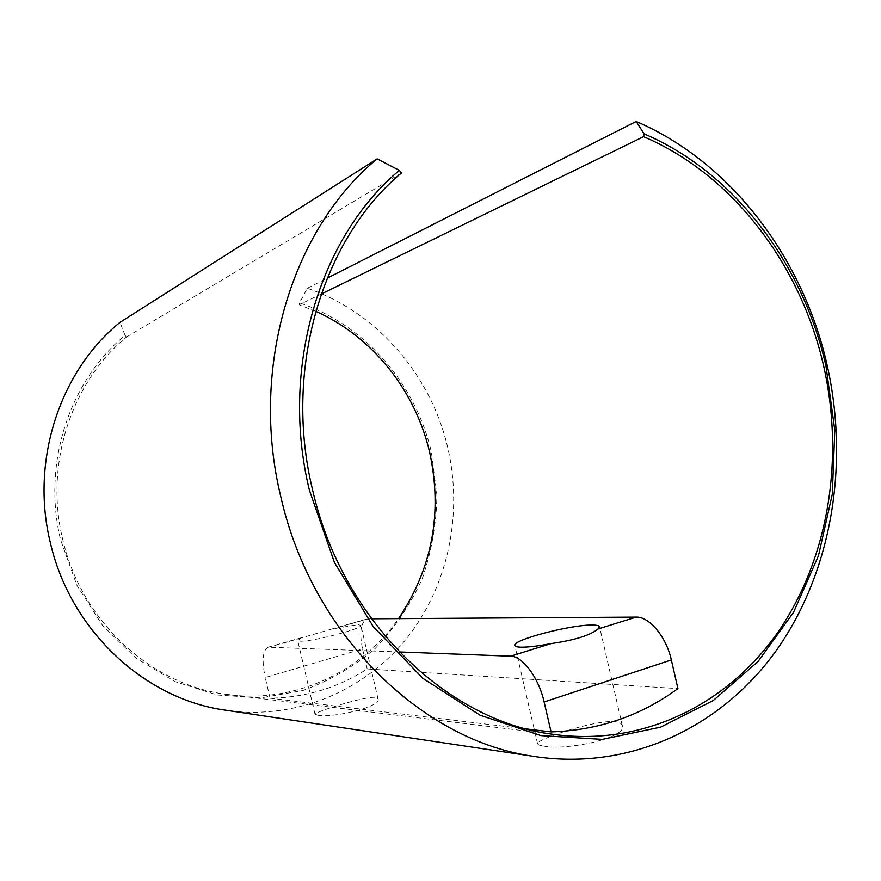 <?xml version="1.0" encoding="UTF-8"?>
<svg xmlns="http://www.w3.org/2000/svg" width="881" height="881" viewBox="0 0 881 881"><rect width="100%" height="100%" fill="white"/><g stroke="black" fill="none" stroke-linecap="round" stroke-linejoin="round"><path stroke-width="0.66" stroke-dasharray="4.41 3.3" d="M230.249 710.879C298.912 719.248 365.945 689.57 407.209 637.745C448.264 585.579 462.954 514.174 447.944 448.517C431.393 375.559 377.321 312.083 307.249 288.285L299.573 302.932C365.108 324.858 415.909 384.083 431.404 452.327L436.91 494.902C436.458 523.688 431.58 551.594 422.274 578.619C410.502 604.608 394.842 627.845 375.284 648.339C353.755 666.763 329.593 680.837 302.789 690.539L260.677 697.917L217.266 694.988L174.856 681.553L135.806 657.975L102.46 625.312L76.867 585.237L60.657 540.009C41.969 464.067 69.445 380.823 125.102 335.408L119.981 322.358M300.168 641.159C311.665 641.974 363.633 628.384 360.88 625.334L357.928 624.64L331.674 629.067L301.071 638.009L297.701 640.465L300.168 641.159M317.501 715.141C329.626 718.731 382.002 706.98 378.07 698.952L374.899 697.289C362.377 696.717 313.273 712.663 314.98 714.194L317.501 715.141M543.786 746.086C564.391 751.019 627.834 738.014 622.349 725.658C621.788 723.477 619.211 722.123 614.619 721.616C593.089 720.03 535.075 739.985 537.586 743.74C537.839 744.775 539.91 745.557 543.786 746.086M315.717 311.301L299.155 304.804L321.158 294.067M125.102 335.408L126.468 337.049C71.405 382.024 44.259 464.386 62.749 539.513C81.162 620.841 150.552 684.449 225.327 694.206C293.373 704.415 360.858 672.776 398.564 618.605M526.849 729.005L270.06 698.192C305.63 697.543 338.007 687.797 367.201 668.943L677.93 688.59M126.468 337.049L401.373 173.039M307.249 288.285L327.137 278.198M299.155 304.804L299.573 302.932M270.06 698.192L265.214 677.544L362.52 648.912C359.206 632.415 360.659 622.46 366.892 619.035L371.43 618.781M367.201 668.943L362.52 648.912M399.247 651.951L268.088 647.205C262.648 650.453 261.69 660.563 265.214 677.544M368.423 618.803L338.117 627.437M301.071 638.009L269.432 647.028M378.07 698.952L360.88 625.334M622.349 725.658L599.554 626.776M225.327 694.206L552.365 734.236M268.088 647.205L304.738 636.754M331.674 629.067L366.892 619.035M537.586 743.751L514.823 645.476M314.98 714.194L297.701 640.465"/><path stroke-width="1.32" d="M399.368 170.385C319.682 236.725 279.706 368.038 309.33 489.946L334.417 562.419L373.137 626.457L422.781 678.282L479.936 715.152L540.956 735.613L602.252 739.368L660.596 727.166L713.269 700.505L758.101 661.455L793.528 612.361L818.46 555.757L832.303 494.208L834.792 430.225L826.015 366.331C803.131 263.86 734.38 172.357 644.099 133.879L636.181 121.457C731.274 162.291 803.274 258.353 827.27 365.758C849.361 464.617 831.84 571.384 776.8 649.815C721.517 727.574 628.252 772.439 529.855 755.788C419.147 738.509 311.268 632.558 280.742 496.466C249.312 367.421 292.349 228.465 377.145 158.855L399.368 170.385L401.373 173.039C322.589 238.762 283.142 368.654 312.425 489.208C341.619 619.795 446.282 720.691 552.365 734.236C642.833 747.066 727.915 704.315 778.375 631.567C828.581 558.224 844.416 458.913 823.834 366.848C801.159 265.324 732.992 174.702 643.582 136.676L644.099 133.879M377.145 158.855L119.981 322.358C59.985 370.934 30.141 460.664 50.316 542.575C69.929 628.913 142.392 697.003 221.34 709.546L230.249 710.879M598.023 628.968L599.554 626.776C599.223 625.642 596.822 625.081 592.351 625.058C571.053 624.552 511.949 640.035 514.823 645.476C515.077 646.489 517.103 647.05 520.88 647.172C527.884 647.293 537.939 646.092 551.066 643.593C574.764 640.157 590.413 635.278 598.023 628.968L636.137 617.107C649.187 616.436 666.344 636.853 671.344 659.935L544.139 701.97C538.82 677.874 522.499 656.026 510.617 656.191L399.247 651.951M321.158 294.067L643.582 136.676M398.564 618.605C432.285 568.289 442.669 512.984 429.741 452.713C415.645 391.076 372.74 336.652 315.717 311.301M671.344 659.935L677.93 688.59C640.619 715.934 598.331 730.371 551.066 731.913L526.849 729.005M327.137 278.198L636.181 121.457M371.43 618.781L636.137 617.107M551.066 731.913L544.139 701.97M510.617 656.191L551.066 643.593M221.34 709.546L529.855 755.788"/></g></svg>

